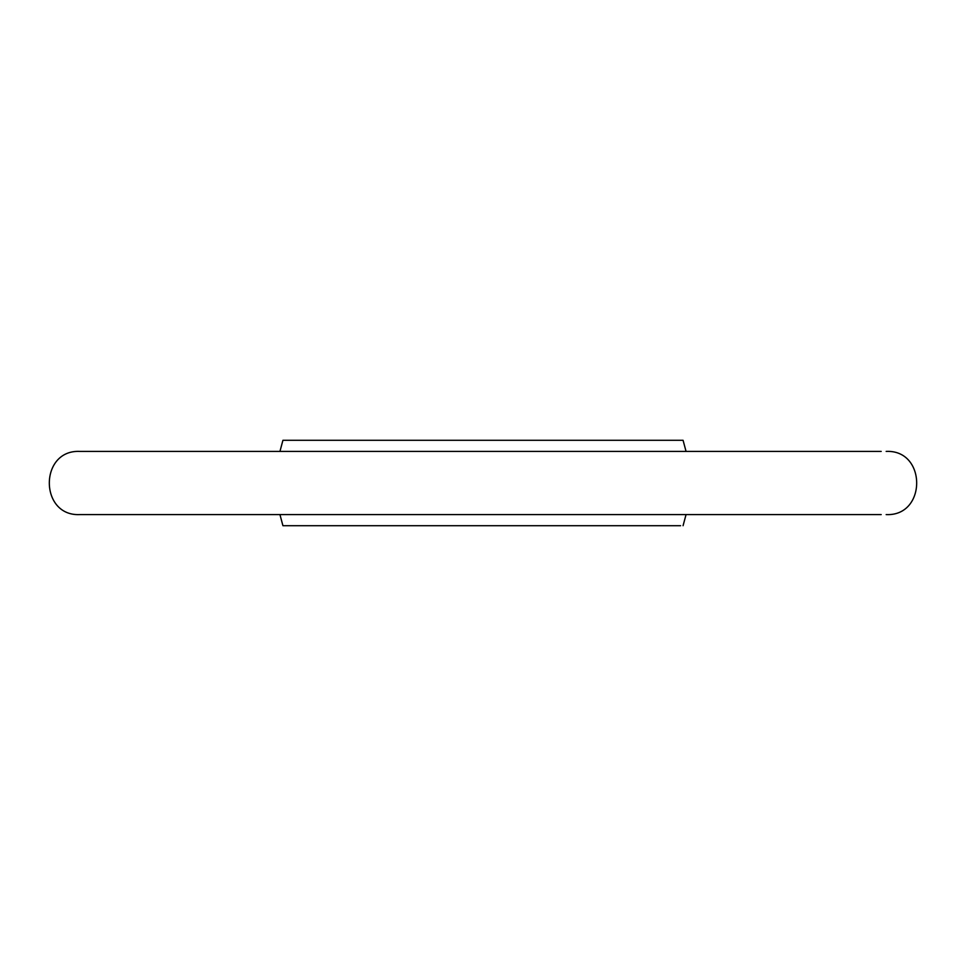 <?xml version="1.0" encoding="UTF-8"?>
<svg xmlns="http://www.w3.org/2000/svg" width="966" height="966" viewBox="0 0 966 966"><rect width="100%" height="100%" fill="white"/><g stroke="black" fill="none" stroke-linecap="round" stroke-linejoin="round"><path stroke-width="1.45" d="M279.947 514.588L282.929 525.709L680.607 525.709M686.053 451.412L683.071 440.291L282.929 440.291L279.947 451.412M881.197 451.412L79.84 451.412C39.147 449.468 39.147 516.532 79.84 514.588L881.197 514.588M886.16 514.588C926.853 516.532 926.853 449.468 886.16 451.412M683.071 525.709L686.053 514.588"/></g></svg>
